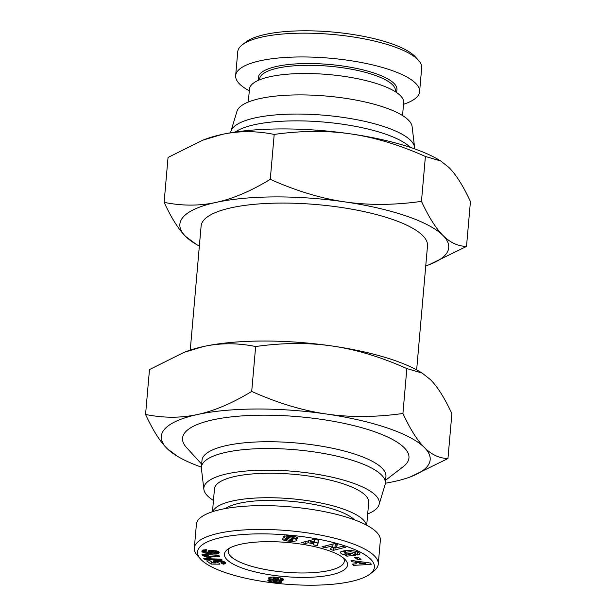 <?xml version="1.0" encoding="UTF-8"?>
<svg xmlns="http://www.w3.org/2000/svg" width="616" height="616" viewBox="0 0 616 616"><rect width="100%" height="100%" fill="white"/><g stroke="black" fill="none" stroke-linecap="round" stroke-linejoin="round"><path stroke-width="0.92" d="M385.339 483.283L385.939 476.484A92.323 25.564 -175 0 0 328.813 447.509A92.323 25.564 -175 0 0 226.827 445.476A92.323 25.564 -175 0 0 201.994 460.391L201.394 467.19A92.323 25.564 5 0 1 226.234 452.275A92.323 25.564 5 0 1 328.22 454.308A92.323 25.564 5 0 1 385.339 483.283A92.323 25.564 5 0 1 385.062 484.738L379.04 504.689A88.065 24.386 -175 0 0 327.158 476.137A88.065 24.386 -175 0 0 227.55 473.727A88.065 24.386 -175 0 0 203.881 489.366A88.065 24.386 -175 0 0 213.459 500.462M230.938 131.262L236.96 111.311A88.065 24.386 5 0 1 260.375 98.468A88.065 24.386 5 0 1 355.301 99.961A88.065 24.386 5 0 1 412.119 126.634L414.576 147.332A92.323 25.564 -175 0 0 355.016 119.365A92.323 25.564 -175 0 0 255.494 117.802A92.323 25.564 -175 0 0 230.938 131.262A92.323 25.564 -175 0 0 230.661 132.717L230.654 132.771M203.881 489.366L201.424 468.668A92.323 25.564 5 0 1 201.394 467.19M414.599 148.864L414.607 148.81A92.323 25.564 -175 0 0 414.576 147.332M235.25 132.047A92.323 25.564 5 0 1 254.901 124.601A92.323 25.564 5 0 1 343.15 124.301A92.323 25.564 5 0 1 410.202 147.355M416.647 369.893L427.504 245.846A113.629 31.462 -175 0 0 357.203 210.187A113.629 31.462 -175 0 0 231.678 207.684A113.629 31.462 -175 0 0 201.109 226.034L190.252 350.088M201.663 464.141L186.563 447.593A113.629 31.462 5 0 1 213.121 419.789A113.629 31.462 5 0 1 353.445 425.533A113.629 31.462 5 0 1 403.357 466.558L385.608 480.234M343.505 558.05A58.235 16.124 5 0 1 344.305 561.207A58.235 16.124 5 0 1 308.724 572.872A58.235 16.124 5 0 1 246.616 564.741A58.235 16.124 5 0 1 228.274 551.058A58.235 16.124 5 0 1 229.614 548.086M196.196 244.321L185.624 236.429A134.935 37.36 -175 0 0 196.196 244.321A134.935 37.36 -175 0 0 199.353 246.107M344.86 201.894C368.676 205.382 394.209 205.205 421.467 201.378C428.721 217.009 435.889 228.367 442.981 235.451A134.935 37.36 -175 0 0 406.237 216A134.935 37.36 -175 0 0 344.86 201.894A134.935 37.36 -175 0 0 216.185 202.379A134.935 37.36 -175 0 0 185.624 236.429C178.532 229.345 171.364 217.987 164.118 202.356C182.105 206.014 199.461 206.021 216.185 202.379C232.902 198.768 250.928 191.083 270.27 179.333C296.188 190.914 321.051 198.437 344.86 201.894M350.812 133.911A134.935 37.36 5 0 1 412.189 148.017A134.935 37.36 5 0 1 438.361 159.575L440.725 160.976L425.402 156.472C399.484 144.891 374.62 137.376 350.812 133.911C326.996 130.43 301.463 130.6 274.205 134.427C256.21 130.769 238.854 130.761 222.13 134.404A134.935 37.36 5 0 1 350.812 133.911M385.346 483.229A134.935 37.36 -175 0 0 393.87 481.597A134.935 37.36 -175 0 0 410.603 476.807A134.935 37.36 -175 0 0 424.424 447.555A134.935 37.36 -175 0 0 387.68 428.105A134.935 37.36 -175 0 0 326.303 413.998C350.119 417.486 375.652 417.309 402.918 413.482C410.164 429.113 417.332 440.471 424.424 447.555C431.516 454.662 439.362 458.327 447.955 458.55L451.882 413.644C444.637 398.013 437.468 386.656 430.376 379.572L422.168 373.08L406.845 368.576C380.927 356.995 356.063 349.48 332.255 346.015A134.935 37.36 5 0 1 393.632 360.121A134.935 37.36 5 0 1 419.804 371.679L422.168 373.08M328.089 550.404A61.785 17.109 5 0 1 345.36 559.782A61.785 17.109 5 0 1 317.81 576.799A61.785 17.109 5 0 1 243.898 568.66A61.785 17.109 5 0 1 227.481 549.464A61.785 17.109 5 0 1 328.089 550.404M212.743 511.627A77.408 21.437 5 0 1 262.57 497.774A77.408 21.437 5 0 1 342.188 508.67A77.408 21.437 5 0 1 366.451 525.078M212.474 511.719L214.468 488.881A77.408 21.437 5 0 1 261.769 473.388A77.408 21.437 5 0 1 344.329 484.191A77.408 21.437 5 0 1 368.699 502.379L366.705 525.209M225.51 508.539A68.176 18.88 5 0 1 335.897 510.033A68.176 18.88 5 0 1 354.416 519.812M286.602 540.925C283.683 540.317 282.182 539.631 282.09 538.846L286.24 539.254C287.795 540.163 289.974 540.455 292.769 540.132A1.401 0.385 -175 0 0 292.931 539.97A1.401 0.385 -175 0 0 292.061 539.531L286.686 538.484A5.251 1.455 5 0 1 284.376 537.783L283.476 537.144L283.807 536.243L288.534 535.743L293.516 536.351C296.088 536.844 297.443 537.398 297.574 538.014L297.366 538.461L293.424 537.76C292.508 537.052 290.721 536.752 288.065 536.859A1.401 0.385 -175 0 0 287.942 536.883A1.401 0.385 -175 0 0 287.572 537.106A1.401 0.385 -175 0 0 288.434 537.545L293.701 538.577A5.251 1.455 5 0 1 296.619 539.647L296.419 540.863L292.423 541.464L286.602 540.925L286.717 539.639M297.451 538.284L297.497 537.799M350.535 551.728L345.561 552.275L344.706 552.968L345.399 553.699L350.196 554.485L347.932 553.391L350.989 553.045L355.463 555.208L346.862 556.179L345.222 555.386L346.369 555.132L341.572 553.907L340.317 552.598C340.078 550.219 353.753 549.803 357.95 552.059L359.898 553.738L359.351 554.492A6.476 1.794 5 0 1 358.266 554.839A6.476 1.794 5 0 1 357.395 554.985L354.77 553.838A2.626 0.724 -175 0 0 355.209 553.776A2.626 0.724 -175 0 0 355.909 553.345A2.626 0.724 -175 0 0 355.909 553.299L355.224 552.637L350.535 551.728L350.635 550.596M345.561 552.275L345.699 550.642M342.065 551.305L344.783 552.105M346.369 555.132L346.462 554.077M357.395 554.985L357.634 552.267A6.476 1.794 -175 0 0 358.204 552.182M370.062 573.997L373.72 571.178A92.323 25.564 -175 0 0 378.262 564.179A92.323 25.564 -175 0 0 349.195 542.496A92.323 25.564 -175 0 0 250.735 529.606A92.323 25.564 -175 0 0 194.317 548.086A92.323 25.564 -175 0 0 197.574 555.763L200.693 559.182A88.773 24.578 5 0 1 240.286 534.727A88.773 24.578 5 0 1 346.477 546.415A88.773 24.578 5 0 1 370.062 573.997A88.773 24.578 5 0 1 225.51 572.649A88.773 24.578 5 0 1 200.693 559.182M194.317 548.086L196.404 524.293A92.323 25.564 5 0 1 252.814 505.813A92.323 25.564 5 0 1 351.274 518.703A92.323 25.564 5 0 1 380.341 540.386L378.262 564.179M402.541 115.539L403.673 102.641A77.408 21.437 -175 0 0 379.302 84.461A77.408 21.437 -175 0 0 296.743 73.651A77.408 21.437 -175 0 0 249.441 89.151L248.317 102.04M259.521 79.841L259.59 79.079A68.176 18.88 5 0 1 301.247 65.427A68.176 18.88 5 0 1 373.958 74.944A68.176 18.88 5 0 1 395.426 90.96L395.357 91.722M396.127 92.223A69.6 19.273 -175 0 0 375.044 73.373A69.6 19.273 -175 0 0 296.627 63.856A69.6 19.273 -175 0 0 258.681 80.196M235.659 75.614L237.738 51.821A92.323 25.564 5 0 1 242.28 44.822A92.323 25.564 5 0 1 392.615 46.223A92.323 25.564 5 0 1 418.426 60.237A92.323 25.564 5 0 1 421.683 67.914L419.596 91.707A92.323 25.564 -175 0 0 390.529 70.016A92.323 25.564 -175 0 0 292.069 57.126A92.323 25.564 -175 0 0 235.659 75.614A92.323 25.564 -175 0 0 249.295 90.791M403.526 104.281A92.323 25.564 -175 0 0 419.596 91.707M418.426 60.237L415.307 56.818A88.773 24.578 -175 0 0 390.49 43.351A88.773 24.578 -175 0 0 245.938 42.003L242.28 44.822M305.744 543.42L301.463 542.619L314.283 539.354L318.495 540.147L317.679 545.668L313.336 544.852L313.613 543.789L308.139 542.758L305.744 543.42L305.913 541.487M351.597 561.707L351.012 560.391L370.67 563.078L371.248 564.372L353.23 565.38L352.637 564.04L356.202 563.879L355.455 562.2L351.597 561.707L351.705 560.491M354.616 557.388L358.166 557.264L361.03 559.42L357.48 559.544L354.616 557.388M334.873 548.202L342.519 546.284L345.607 547.262L333.341 550.327L330.191 549.333L332.94 545.761L325.102 547.724L322.014 546.746L334.28 543.682L337.56 544.721L334.873 548.202L335.112 545.476L336.067 544.244M211.088 564.087L206.676 560.914L210.079 560.776L213.067 562.924L215.531 562.947L213.806 562.216L213.121 561.161L216.278 560.283L222.453 560.96L224.694 562.015L225.618 563.178L223.269 564.217L220.928 562.885L222.168 562.593L222.13 562.139L218.541 561.607L216.624 562.146L218.857 563.016L219.912 564.171L211.088 564.087L211.303 561.653M201.886 551.358L202.803 550.111L206.76 549.703L206.745 550.997L204.781 551.235L206.329 551.982L209.101 552.421L208.062 551.828L208.162 550.958L211.881 550.311L217.101 551.02L219.227 552.437L218.603 553.453L217.078 553.977L211.735 554.023L204.381 552.883L202.325 551.975L201.917 551.027M203.565 558.596L221.09 559.151L222.03 559.828L204.512 559.282L203.565 558.596M202.325 555.486L201.994 554.392L218.934 555.355L219.335 556.695L208.239 556.063L211.072 557.588L207.269 557.372L202.325 555.486L202.418 554.415M270.555 579.387L268.822 578.647L268.784 577.762L273.211 577L281.112 578.031L283.591 579.54L282.675 580.318L279.987 580.58L281.851 581.589L280.596 582.528L271.718 582.035L269.177 581.396L267.883 580.403L270.925 579.487L270.755 577.092M269.615 579.094L269.777 577.269M270.925 579.487L271.132 577.046M267.991 580.726L268.045 580.141M268.422 581.065L268.53 579.856M269.177 581.396L269.331 579.648M269.746 581.589L269.923 579.564M270.64 581.82L270.84 579.494M270.955 579.117L272.942 579.479M271.718 582.035L271.956 579.317M272.973 582.243L273.065 581.15M274.182 582.405L274.259 581.519M275.414 582.536L275.491 581.612M276.715 582.644L276.83 581.381M277.169 579.933L280.041 579.91M277.885 582.697L278.124 579.972M278.902 582.697L279.14 579.979M279.595 582.659L279.833 579.933M280.596 582.528L280.742 580.857M281.312 582.336L281.412 581.181M281.735 582.074L281.781 581.519M279.987 580.58L280.372 577.854M280.403 580.572L280.634 577.916M281.527 580.526L281.728 578.208M282.39 580.395L282.551 578.516M282.675 580.318L282.821 578.64M283.229 580.072L283.322 579.009M268.822 578.647L268.907 577.677M268.992 578.778L269.1 577.538M274.143 581.496L277.061 581.127L273.604 580.411L272.957 581.088L274.143 581.496M272.834 580.749L273.073 578.031L273.774 577.716M272.942 580.626L273.181 577.908M273.604 580.411L273.735 578.94M273.966 580.388L274.066 579.202M275.236 580.441L275.314 579.571M276.407 580.68L276.492 579.679M276.692 580.788L276.792 579.695M277.061 581.127L277.192 579.656M276.453 578.162L273.697 578.609L275.66 579.641L278.124 579.448L278.363 578.84L276.453 578.162L276.53 577.284M277.069 578.27L277.146 577.354M277.962 578.563L278.062 577.477M278.363 578.84L278.478 577.538M278.424 579.179L278.571 577.554M273.697 578.609L273.835 577.038M274.089 578.324L274.205 577.061M274.721 578.17L274.813 577.107M275.806 578.116L275.883 577.207M202.395 555.501L202.495 554.423M203.411 555.709L203.519 554.477M204.312 555.955L204.435 554.531M205.143 556.225L205.29 554.577M205.605 556.41L205.767 554.608M206.183 556.687L206.36 554.639M206.753 557.01L206.961 554.677M207.269 557.372L207.5 554.708M208.239 556.063L208.354 554.754M204.512 559.282L204.574 558.627M202.033 551.674L202.117 550.65M202.325 551.975L202.471 550.296M202.78 552.267L202.972 550.057M203.38 552.552L203.611 549.888M203.719 549.865L204.866 550.227M203.688 552.66L203.927 549.942M204.381 552.883L204.62 550.165M205.19 553.091L205.313 551.69M206.129 553.291L206.245 551.967M207.207 553.476L207.315 552.159M208.408 553.653L208.524 552.344M209.224 551.012L210.68 551.181M209.725 553.822L209.964 551.104M210.518 553.907L210.68 552.098M211.735 554.023L211.858 552.644M212.843 554.1L212.959 552.822M213.86 554.146L213.968 552.914M214.761 554.154L214.869 552.922M215.2 554.146L215.315 552.899M216.355 551.366L217.594 551.197M216.231 554.084L216.47 551.358M217.078 553.977L217.317 551.258M217.771 553.822L217.987 551.343M218.18 553.676L218.372 551.528M218.603 553.453L218.749 551.751M218.911 553.176L219.011 552.005M219.142 552.852L219.188 552.321M219.165 552.76L219.196 552.36M208.062 551.828L208.131 550.989M208.454 552.105L208.57 550.735M209.101 552.421L209.263 550.535M204.781 551.235L204.912 549.726M204.789 551.22L204.92 549.726M205.305 551.004L205.421 549.695M205.605 550.981L205.721 549.695M216.247 552.544L213.767 551.651L210.61 551.921L211.912 552.66L215.261 552.906L216.247 552.544L216.401 550.843M210.61 551.921L210.749 550.35M210.826 551.736L210.949 550.334M211.55 551.574L211.665 550.319M211.635 551.566L211.742 550.319M212.559 551.559L212.666 550.342M213.767 551.651L213.875 550.442M213.821 551.659L213.929 550.442M214.969 551.844L215.076 550.596M215.754 552.059L215.87 550.735M216.1 552.244L216.231 550.804M215.669 561.407L216.686 561.422M216.624 562.146L216.786 560.275M216.786 561.877L216.924 560.267M216.847 561.846L216.978 560.267M217.471 561.692L217.594 560.275M218.541 561.607L218.657 560.329M218.703 561.6L218.811 560.337M219.835 561.607L219.943 560.452M220.798 561.707L220.898 560.598M221.483 561.854L221.575 560.729M222.13 562.139L222.237 560.907M222.284 562.3L222.407 560.945M222.73 561.053L223.739 561.461M223.269 564.217L223.508 561.499M224.093 564.071L224.293 561.761M224.725 563.894L224.871 562.162M225.125 563.725L225.233 562.47M225.471 563.463L225.525 562.847M225.487 563.455L225.533 562.87M213.267 561.761L213.336 560.93M213.652 562.1L213.775 560.699M213.806 562.216L213.945 560.629M214.406 562.524L214.584 560.452M214.738 562.662L214.93 560.406M215.531 562.947L215.762 560.314M356.063 551.628L357.634 552.267M357.195 555.008L357.434 552.29M359.351 554.492L359.49 552.945M346.862 556.179L347.039 554.215M350.196 554.485L350.312 553.122M283.476 537.144L283.529 536.498M286.64 535.704A5.251 1.455 -175 0 0 286.925 535.766L287.672 535.912M292.423 541.464L292.531 540.209M296.419 540.863L296.535 539.577M293.039 538.738L294.179 538.677M297.366 538.461L297.428 537.714M325.102 547.724L325.256 545.938M332.94 545.761L333.094 543.974M331.924 547.085L333.579 547.609L334.958 547.262M333.341 550.327L333.579 547.609M357.48 559.544L357.68 557.28M355.455 562.2L355.555 561.014M356.425 561.13L356.202 563.879M353.23 565.38L353.353 564.01M356.325 562.5L359.451 562.323M359.413 562.701L359.867 563.709L365.365 563.455L359.413 562.701L359.513 561.553M365.365 563.455L365.457 562.362M308.139 542.758L308.308 540.879M310.233 540.386L310.749 540.486M313.613 543.789L313.713 542.658M314.014 542.219L317.918 542.95L318.333 540.117M317.679 545.668L317.918 542.95M310.61 542.072L313.89 542.688L314.314 541.04L310.61 542.072L310.772 540.247M314.314 541.04L314.46 539.385M177.639 456.425L167.067 448.533C159.975 441.449 152.806 430.091 145.561 414.46C163.548 418.118 180.911 418.125 197.628 414.483C214.345 410.872 232.371 403.187 251.713 391.437C277.631 403.018 302.495 410.541 326.303 413.998A134.935 37.36 -175 0 0 197.628 414.483A134.935 37.36 -175 0 0 167.067 448.533A134.935 37.36 -175 0 0 177.639 456.425A134.935 37.36 -175 0 0 201.401 467.136M184.215 352.283L186.841 351.297A134.935 37.36 5 0 1 203.573 346.508A134.935 37.36 5 0 1 332.255 346.015C308.439 342.535 282.906 342.704 255.648 346.531C237.653 342.873 220.297 342.866 203.573 346.508L184.215 352.283L149.488 369.554L145.561 414.46M447.955 458.55L410.603 476.807M251.713 391.437L255.648 346.531M402.918 413.482L406.845 368.576M202.772 140.179L205.398 139.193A134.935 37.36 5 0 1 222.13 134.404L202.772 140.179L168.045 157.45L164.118 202.356M425.748 265.912A134.935 37.36 -175 0 0 429.16 264.703A134.935 37.36 -175 0 0 442.981 235.451C450.073 242.558 457.919 246.223 466.512 246.446L429.16 264.703M466.512 246.446L470.439 201.54C463.193 185.909 456.025 174.551 448.933 167.467L440.725 160.976M274.205 134.427L270.27 179.333M425.402 156.472L421.467 201.378M367.683 513.96A88.065 24.386 -175 0 0 379.04 504.689M288.065 536.859L288.157 535.72M284.376 537.783L284.53 535.943M286.686 538.484L286.925 535.766M292.061 539.531L292.176 538.276M293.416 537.714L293.539 536.351M344.945 550.25L344.706 552.968M292.931 539.97L293.062 538.446M287.572 537.106L287.687 535.704M293.424 537.76L293.547 536.359"/></g></svg>
